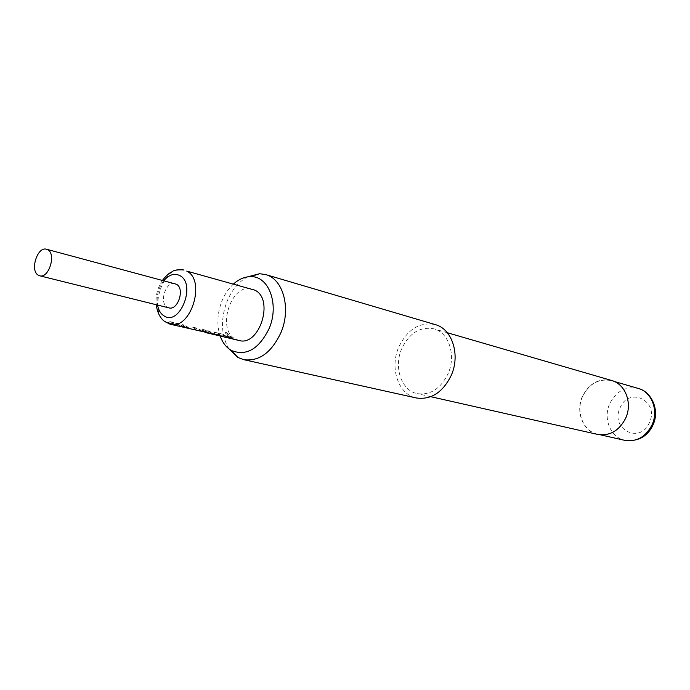 <?xml version="1.0" encoding="UTF-8"?>
<svg xmlns="http://www.w3.org/2000/svg" width="690" height="690" viewBox="0 0 690 690"><rect width="100%" height="100%" fill="white"/><g stroke="black" fill="none" stroke-linecap="round" stroke-linejoin="round"><path stroke-width="0.52" stroke-dasharray="3.45 2.59" d="M225.949 332.52L225.173 332.934L227.683 334.926L228.399 334.555L226.122 332.313L225.328 332.718L227.829 334.693L228.554 334.331L226.122 332.313M172.854 324.533L175.295 325.111L171.103 322.989L178.943 324.852L185.869 327.612L177.58 323.429L169.093 321.402L168.006 321.833L168.377 322.273L172.776 324.835L175.217 325.413L170.982 323.265L178.822 325.119L185.791 327.905L177.434 323.688L168.947 321.661L167.868 322.101L168.248 322.549L172.776 324.835M189.12 328.121L184.929 325.18L182.54 324.611L186.705 327.578L190.811 328.776L199.91 330.829L195.244 327.638L192.898 327.077L196.685 330.225L188.732 328.311L184.782 325.43L182.393 324.861L185.248 327.155L199.824 331.122L195.106 327.888L192.751 327.327L196.71 330.2L189.025 328.414M207.932 332.787L202.325 330.398L209.803 332.175L212.158 333.581L205.586 332.019L214.211 334.314L211.882 332.606L208.164 330.717L200.074 328.785L199.048 329.173L200.721 330.51L205.629 332.511M218.946 335.435L221.223 335.97L217.022 333.891L224.328 335.625L231.072 338.298L222.939 334.236L215.03 332.347L214.029 332.709L215.729 334.072L218.868 335.72L221.145 336.263L216.893 334.15L224.207 335.883L230.995 338.592L222.792 334.478L214.883 332.597L213.891 332.96L214.349 333.486L218.868 335.72M233.599 338.902L235.825 339.428L232.608 338.074L229.787 335.866L227.562 335.331L230.382 337.548L235.756 339.713L232.504 338.341L229.649 336.108L227.424 335.582L230.279 337.815L233.531 339.187M175.079 283.685C165.954 280.597 158.683 302.789 167.342 307.24L168.834 307.861M238.913 340.463L235.316 339.006C215.927 329.018 231.719 282.063 252.178 289.067M205.534 332.502L202.204 330.665L209.682 332.442L212.123 333.856L207.518 333.037L214.918 334.702L208.026 330.967L199.936 329.035L198.91 329.423L199.341 329.923L204.223 332.27M233.634 283.875C228.623 288.42 224.664 294.259 221.783 301.409C217.195 313.571 216.66 325.119 220.17 336.039M228.916 348.847C221.093 335.366 220.412 319.668 226.881 301.772C231.668 290.154 238.542 281.865 247.494 276.888M582.541 396.56C575.477 411.74 583.214 431.379 597.738 434.226C609.779 436.002 619.034 430.646 625.502 418.149C632.48 403.245 625.209 384.149 611.556 380.682C598.903 378.241 589.234 383.537 582.541 396.56M611.625 380.483C598.877 378.017 589.131 383.355 582.386 396.483C575.27 411.775 583.067 431.561 597.704 434.433M401.684 348.804C393.524 367.209 401.356 390.566 417.191 393.628C430.344 395.456 440.669 388.755 448.164 373.514C456.288 355.333 448.802 332.537 433.915 328.828C420.106 326.31 409.36 332.977 401.684 348.804M435.295 324.619C419.615 321.721 407.419 329.259 398.708 347.225C389.471 368.081 398.363 394.559 416.363 397.975M205.68 332.218L218.204 335.09M184.014 269.971C163.487 262.89 147.022 312.406 166.411 322.696L170.025 324.188M649.428 422.565C640.268 444.791 609.77 429.007 620.051 407.928C628.668 385.952 659.752 400.856 649.428 422.565M638.207 388.427C625.761 386.003 616.265 391.101 609.718 403.728C602.827 418.442 610.512 437.538 624.804 440.349M163.806 280.666C158.355 287.928 156.259 296.053 157.518 305.049M600.628 434.873L597.738 434.226M430.784 396.698L417.191 393.628M447.301 332.718L433.915 328.828M614.402 381.51L611.556 380.682M162.486 280.312C157.527 287.704 155.422 295.846 156.19 304.721M206.871 332.58L204.292 331.968"/><path stroke-width="1.03" d="M39.675 275.784L168.834 307.861C177.968 310.836 185.127 288.489 176.399 284.228L46.532 249.245C37.484 246.123 29.661 270.489 38.2 275.146L39.675 275.784C48.731 278.812 56.459 254.222 47.834 249.806L46.532 249.245M218.204 335.09L170.025 324.188C190.569 330.717 206.465 280.373 186.731 271.092L254.886 290.171C274.56 299.244 259.38 346.88 238.913 340.463L205.534 332.502M217.359 335.305L206.81 332.882M220.17 336.039C222.585 342.775 226.355 347.605 231.478 350.529C246.477 356.402 259.052 349.019 269.212 328.362C279.528 304.411 268.738 275.69 250.548 276.664C244.648 276.742 239.007 279.139 233.634 283.875M247.494 276.888L259.578 273.714L265.693 274.586C283.133 278.889 291.284 308.387 281.02 332.433C271.61 352.564 259.181 361.646 243.734 359.68L237.955 357.48L228.916 348.847M430.784 396.698L597.704 434.433C609.831 436.218 619.146 430.819 625.666 418.235C632.704 403.219 625.382 383.976 611.625 380.483L447.301 332.718M243.734 359.68L416.363 397.975C431.207 400.002 442.859 392.412 451.329 375.205C460.532 354.634 452.079 328.871 435.295 324.619L265.693 274.586M217.419 335.012L207.932 333.089M157.518 305.049C158.502 310.138 160.649 313.734 163.961 315.848C179.762 326.784 196.71 283.926 179.797 275.569C174.389 272.964 169.059 274.663 163.806 280.666M652.982 424.988C647.487 436.641 638.103 441.764 624.804 440.349C636.654 442.109 645.728 436.943 652.041 424.842C658.855 410.403 651.645 391.842 638.207 388.427L614.402 381.51M170.025 324.188L164.229 321.178C160.037 317.892 157.355 312.406 156.19 304.721M231.478 350.529L237.955 357.48M624.804 440.349L600.628 434.873M653.076 424.755C659.959 410.153 651.576 391.592 638.207 388.427M250.548 276.664L259.578 273.714M184.014 269.971C177.675 269.557 173.69 270.152 172.043 271.765C169.24 272.947 166.057 275.793 162.486 280.312"/></g></svg>
